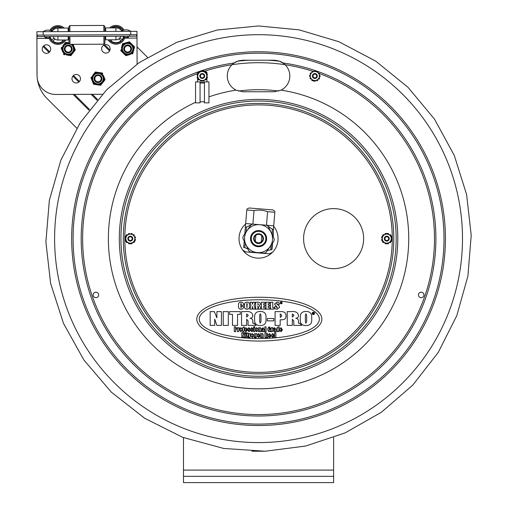 <?xml version="1.0" encoding="UTF-8"?>
<svg xmlns="http://www.w3.org/2000/svg" width="508" height="508" viewBox="0 0 508 508"><rect width="100%" height="100%" fill="white"/><g stroke="black" fill="none" stroke-linecap="round" stroke-linejoin="round"><path stroke-width="0.76" d="M123.304 238.639A135.242 135.242 0 0 0 258.547 373.882A135.242 135.242 0 0 0 393.789 238.639A135.242 135.242 0 0 0 258.547 103.397A135.242 135.242 0 0 0 123.304 238.639M125.749 240.5A0.502 0.502 0 0 1 125.216 240.144A5.315 5.315 0 0 1 125.146 239.878A0.502 0.502 0 0 1 125.628 239.262L125.686 239.262A0.629 0.629 0 0 0 125.749 239.262M130.315 241.09A2.451 2.451 0 0 0 132.436 237.414A2.451 2.451 0 0 0 128.187 237.414A2.451 2.451 0 0 0 130.315 241.09M130.315 234.118A4.521 4.521 0 0 0 125.793 238.639A4.521 4.521 0 0 0 130.315 243.161A4.521 4.521 0 0 0 134.836 238.639A4.521 4.521 0 0 0 130.315 234.118M128.568 234.372A0.629 0.629 0 0 0 128.543 234.315L128.511 234.271A0.502 0.502 0 0 1 128.803 233.54A5.315 5.315 0 0 1 129.07 233.47A0.502 0.502 0 0 1 129.642 233.75L127.489 234.994A0.629 0.629 0 0 1 127.457 234.944L127.432 234.893A0.502 0.502 0 0 0 126.651 234.785A5.315 5.315 0 0 0 126.46 234.975A0.502 0.502 0 0 0 126.416 235.617L129.642 233.75M133.134 234.994A0.629 0.629 0 0 0 133.172 234.944L133.198 234.893A0.502 0.502 0 0 1 133.972 234.785A5.315 5.315 0 0 1 134.169 234.975A0.502 0.502 0 0 1 134.214 235.617L132.055 234.372A0.629 0.629 0 0 1 132.086 234.315L132.112 234.271A0.502 0.502 0 0 0 131.82 233.54A5.315 5.315 0 0 0 131.553 233.47A0.502 0.502 0 0 0 130.981 233.75L134.214 235.617M127.489 242.284A0.629 0.629 0 0 0 127.457 242.335L127.432 242.38A0.502 0.502 0 0 1 126.651 242.494A5.315 5.315 0 0 1 126.46 242.297A0.502 0.502 0 0 1 126.416 241.662L128.568 242.907A0.629 0.629 0 0 1 128.543 242.957L128.511 243.008A0.502 0.502 0 0 0 128.803 243.738A5.315 5.315 0 0 0 129.07 243.808A0.502 0.502 0 0 0 129.642 243.523L130.315 243.91L133.134 242.284A0.629 0.629 0 0 1 133.172 242.335L133.198 242.38A0.502 0.502 0 0 0 133.972 242.494A5.315 5.315 0 0 0 134.169 242.297A0.502 0.502 0 0 0 134.214 241.662L134.88 241.275L134.88 238.017A0.629 0.629 0 0 1 134.944 238.011L134.995 238.011A0.502 0.502 0 0 0 135.484 237.395A5.315 5.315 0 0 0 135.414 237.128A0.502 0.502 0 0 0 134.88 236.772L134.88 241.275L130.315 243.91L125.749 241.275L125.749 236.004M132.055 242.907A0.629 0.629 0 0 0 132.086 242.957L132.112 243.008A0.502 0.502 0 0 1 131.82 243.738A5.315 5.315 0 0 1 131.553 243.808A0.502 0.502 0 0 1 130.981 243.523M134.88 239.262A0.629 0.629 0 0 0 134.944 239.262L134.995 239.262A0.502 0.502 0 0 1 135.484 239.878A5.315 5.315 0 0 1 135.414 240.144A0.502 0.502 0 0 1 134.88 240.5M125.749 241.275L126.416 241.662M125.628 238.011A0.502 0.502 0 0 1 125.146 237.395A5.315 5.315 0 0 1 125.216 237.128A0.502 0.502 0 0 1 125.749 236.772L125.749 238.017A0.629 0.629 0 0 0 125.686 238.011L125.628 238.011M391.35 236.772A0.502 0.502 0 0 1 391.884 237.128A5.315 5.315 0 0 1 391.954 237.395A0.502 0.502 0 0 1 391.471 238.011L391.414 238.011A0.629 0.629 0 0 0 391.35 238.017M391.884 240.144A0.502 0.502 0 0 1 391.35 240.5L391.35 239.262A0.629 0.629 0 0 0 391.414 239.262L391.471 239.262A0.502 0.502 0 0 1 391.954 239.878A5.315 5.315 0 0 1 391.884 240.144M386.785 241.09A2.451 2.451 0 0 0 388.912 237.414A2.451 2.451 0 0 0 384.664 237.414A2.451 2.451 0 0 0 386.785 241.09M386.785 234.118A4.521 4.521 0 0 0 382.264 238.639A4.521 4.521 0 0 0 386.785 243.161A4.521 4.521 0 0 0 391.306 238.639A4.521 4.521 0 0 0 386.785 234.118M385.039 234.372A0.629 0.629 0 0 0 385.013 234.315L384.988 234.271A0.502 0.502 0 0 1 385.28 233.54A5.315 5.315 0 0 1 385.54 233.47A0.502 0.502 0 0 1 386.118 233.75L383.965 234.994A0.629 0.629 0 0 1 383.927 234.944L383.902 234.893A0.502 0.502 0 0 0 383.127 234.785A5.315 5.315 0 0 0 382.93 234.975A0.502 0.502 0 0 0 382.886 235.617L382.219 236.004L382.219 239.262A0.629 0.629 0 0 1 382.156 239.262L382.105 239.262A0.502 0.502 0 0 0 381.616 239.878A5.315 5.315 0 0 0 381.686 240.144A0.502 0.502 0 0 0 382.219 240.5L382.219 241.275L385.039 242.907A0.629 0.629 0 0 1 385.013 242.957L384.988 243.008A0.502 0.502 0 0 0 385.28 243.738A5.315 5.315 0 0 0 385.54 243.808A0.502 0.502 0 0 0 386.118 243.523L382.219 241.275L382.219 236.004L386.785 233.363L391.35 236.004L391.35 241.275L386.785 243.91L389.611 242.284A0.629 0.629 0 0 1 389.642 242.335L389.668 242.38A0.502 0.502 0 0 0 390.449 242.494A5.315 5.315 0 0 0 390.639 242.297A0.502 0.502 0 0 0 390.684 241.662L391.35 241.275M382.219 238.017A0.629 0.629 0 0 0 382.156 238.011L382.105 238.011A0.502 0.502 0 0 1 381.616 237.395A5.315 5.315 0 0 1 381.686 237.128A0.502 0.502 0 0 1 382.219 236.772M383.965 242.284A0.629 0.629 0 0 0 383.927 242.335L383.902 242.38A0.502 0.502 0 0 1 383.127 242.494A5.315 5.315 0 0 1 382.93 242.297A0.502 0.502 0 0 1 382.886 241.662M387.452 243.523A0.502 0.502 0 0 0 388.029 243.808A5.315 5.315 0 0 0 388.296 243.738A0.502 0.502 0 0 0 388.588 243.008L388.556 242.957A0.629 0.629 0 0 1 388.531 242.907M391.35 236.004L388.531 234.372A0.629 0.629 0 0 1 388.556 234.315L388.588 234.271A0.502 0.502 0 0 0 388.296 233.54A5.315 5.315 0 0 0 388.029 233.47A0.502 0.502 0 0 0 387.452 233.75L386.785 233.363L386.118 233.75M389.611 234.994A0.629 0.629 0 0 0 389.642 234.944L389.668 234.893A0.502 0.502 0 0 1 390.449 234.785A5.315 5.315 0 0 1 390.639 234.975A0.502 0.502 0 0 1 390.684 235.617M386.785 236.76A1.88 1.88 0 0 1 388.41 239.579A1.88 1.88 0 0 1 385.159 239.579A1.88 1.88 0 0 1 386.785 236.76M386.785 236.258A2.375 2.375 0 0 0 384.727 239.827A2.375 2.375 0 0 0 388.842 239.827A2.375 2.375 0 0 0 386.785 236.258M130.315 236.76A1.88 1.88 0 0 1 131.94 239.579A1.88 1.88 0 0 1 128.689 239.579A1.88 1.88 0 0 1 130.315 236.76M130.315 236.258A2.375 2.375 0 0 0 128.257 239.827A2.375 2.375 0 0 0 132.372 239.827A2.375 2.375 0 0 0 130.315 236.258M274.066 91.758L280.911 90.195A15.761 15.761 0 0 0 281.013 90.145L274.066 91.758L243.034 91.758L236.087 90.145A15.761 15.761 0 0 1 232.023 64.713L234.175 62.96C236.061 61.443 239.014 60.535 243.034 60.23L274.066 60.23L243.034 60.23L237.598 61.201L234.258 62.903M283.801 63.602L279.495 61.201L274.066 60.23C278.073 60.535 281.026 61.443 282.924 62.96L285.071 64.713A15.761 15.761 0 0 1 281.013 90.145A150.184 150.184 0 0 1 391.801 307.911A150.184 150.184 0 0 1 149.911 342.329A150.184 150.184 0 0 1 195.555 102.305M208.947 96.882A150.184 150.184 0 0 1 236.087 90.145A15.761 15.761 0 0 0 236.188 90.195M421.189 292.183A2.75 2.75 0 0 1 423.577 296.31A2.75 2.75 0 0 1 418.808 296.31A2.75 2.75 0 0 1 421.189 292.183M95.91 297.688A2.75 2.75 0 0 1 93.523 293.56A2.75 2.75 0 0 1 98.292 293.56A2.75 2.75 0 0 1 95.91 297.688M258.547 34.696A203.943 203.943 0 0 1 462.496 238.639A203.943 203.943 0 0 1 258.547 442.582A203.943 203.943 0 0 1 54.604 238.639A203.943 203.943 0 0 1 258.547 34.696M333.616 437.629L333.616 476.345L183.483 476.345L183.483 482.6L333.616 482.6L333.616 476.345M183.483 476.345L183.483 437.629M137.033 46.901L147.447 57.283M37.071 76.435A34.404 34.404 0 0 1 37.001 74.581L36.913 39.351M36.976 39.135L36.792 40.037M76.797 128.175L47.117 98.603A34.404 34.404 0 0 1 37.255 78.429M265.843 239.236A7.322 7.322 0 0 1 257.95 245.929A7.322 7.322 0 0 1 251.257 238.042A7.322 7.322 0 0 1 259.15 231.343A7.322 7.322 0 0 1 265.843 239.236M243.072 236.385L250.971 224.955L243.072 236.385A15.64 15.64 0 0 0 242.913 238.36L248.856 250.914L242.913 238.36M252.762 224.111L266.605 225.234L252.762 224.111A15.64 15.64 0 0 0 250.971 224.955M274.022 240.894L266.129 252.317L274.022 240.894A15.64 15.64 0 0 0 274.187 238.912L268.237 226.365L274.187 238.912M250.495 252.038L264.338 253.168L250.495 252.038A15.64 15.64 0 0 1 248.856 250.914M257.404 252.597A14.008 14.008 0 0 0 272.51 239.782A14.008 14.008 0 0 0 259.696 224.676A14.008 14.008 0 0 0 244.589 237.49A14.008 14.008 0 0 0 257.404 252.597M264.338 253.168A15.64 15.64 0 0 0 266.129 252.317M268.237 226.365A15.64 15.64 0 0 0 266.605 225.234L273.723 225.825L272.879 236.15M250.507 237.979A8.071 8.071 0 0 0 262.001 245.936A8.071 8.071 0 0 0 263.144 232.004A8.071 8.071 0 0 0 250.507 237.979M263.411 239.039A4.877 4.877 0 0 0 256.464 234.226A4.877 4.877 0 0 0 255.772 242.653A4.877 4.877 0 0 0 263.411 239.039M262.915 238.995A4.381 4.381 0 0 1 256.057 242.24A4.381 4.381 0 0 1 256.68 234.677A4.381 4.381 0 0 1 262.915 238.995M255.861 235.185L255.334 241.611L258.191 243.002L261.239 242.094L261.766 235.668C259.912 234.093 257.943 233.934 255.861 235.185M273.723 225.825L274.834 212.274C274.93 211.061 274.93 211.061 274.834 212.274C274.93 211.061 274.93 211.061 274.834 212.274L267.602 211.677C263.169 210.096 258.642 209.728 254.013 210.566L246.78 209.969C246.875 208.763 246.875 208.763 246.78 209.969C246.875 208.763 246.875 208.763 246.78 209.969L244.818 233.858L245.383 227.013L246.475 227.101L246.075 232.042M244.221 241.129L243.7 247.529C243.37 251.504 243.37 251.504 243.7 247.529C243.37 251.504 243.37 251.504 243.7 247.529L244.221 241.129M266.49 225.228L267.602 211.677M246.85 209.074L249.136 207.988L272.828 209.931L274.904 211.372M272.282 243.415L271.755 249.828C271.431 253.803 271.431 253.803 271.755 249.828C271.431 253.803 271.431 253.803 271.755 249.828L270.656 249.739L271.024 245.231M271.932 234.163L272.339 229.222L267.379 225.73M254.013 210.566L252.901 224.117L245.669 223.52M251.936 224.466L246.475 227.101M245.167 243.116L244.799 247.618L247.987 249.072M267.278 250.654L270.656 249.739M272.339 229.222L273.437 229.311M271.513 252.743L269.227 253.822L245.535 251.879L243.459 250.444M244.799 247.618L243.7 247.529M272.269 246.64L272.161 247.936M273.361 233.312L273.164 237.204M273.361 233.324L273.317 233.839M272.059 249.161L272.567 243.002M273.088 236.601L273.342 230.435M272.434 244.615L272.402 244.945M272.358 245.529L272.453 245.891M272.707 242.799L272.498 243.808M203.683 77.21A1.88 1.88 0 0 1 200.482 76.632A1.88 1.88 0 0 1 202.584 74.149A1.88 1.88 0 0 1 203.683 77.21M316.287 77.203A1.88 1.88 0 0 1 313.087 76.638A1.88 1.88 0 0 1 315.17 74.149A1.88 1.88 0 0 1 316.287 77.203M200.063 81.915L200.063 102.857L195.555 102.857L195.555 81.915L200.063 81.915M200.469 71.076A8.134 8.134 0 0 0 197.561 72.371L197.561 74.149M197.561 75.387L197.561 76.638M197.561 77.87L197.561 81.915M200.063 83.014L204.438 83.014M200.063 82.512L204.438 82.512M204.438 81.915L204.438 102.857L208.947 102.857L208.947 81.915L204.438 81.915M206.94 74.117L206.94 72.371A8.134 8.134 0 0 0 204 71.069M203.048 70.917A8.134 8.134 0 0 0 202.514 70.885M201.955 70.885A8.134 8.134 0 0 0 201.416 70.923M206.94 81.915L206.94 77.845M206.826 77.845A0.502 0.502 0 0 0 207.353 77.489A5.315 5.315 0 0 0 207.423 77.222A0.502 0.502 0 0 0 206.934 76.606L206.877 75.355A0.629 0.629 0 0 0 206.813 75.355L206.826 78.619L202.267 81.267L197.695 78.645L197.675 73.374L202.235 70.726L206.807 73.343L203.981 71.723A0.629 0.629 0 0 1 204.006 71.666L204.038 71.622A0.502 0.502 0 0 0 203.74 70.891A5.315 5.315 0 0 0 203.473 70.822A0.502 0.502 0 0 0 202.902 71.107L202.235 70.726L199.415 72.365A0.629 0.629 0 0 1 199.384 72.307L199.352 72.263A0.502 0.502 0 0 0 198.577 72.155A5.315 5.315 0 0 0 198.38 72.346A0.502 0.502 0 0 0 198.342 72.987L197.675 73.374L197.688 76.632A0.629 0.629 0 0 1 197.625 76.638L197.568 76.638A0.502 0.502 0 0 0 197.085 77.254A5.315 5.315 0 0 0 197.155 77.521A0.502 0.502 0 0 0 197.688 77.876L197.695 78.645L200.52 80.27A0.629 0.629 0 0 1 200.495 80.321L200.463 80.372A0.502 0.502 0 0 0 200.762 81.102A5.315 5.315 0 0 0 201.022 81.172A0.502 0.502 0 0 0 201.6 80.886L202.267 81.267L205.086 79.629A0.629 0.629 0 0 1 205.118 79.68L205.143 79.731A0.502 0.502 0 0 0 205.924 79.839A5.315 5.315 0 0 0 206.121 79.642A0.502 0.502 0 0 0 206.159 79.007L206.826 78.619L206.813 74.117A0.502 0.502 0 0 1 207.347 74.473A5.315 5.315 0 0 1 207.416 74.733A0.502 0.502 0 0 1 206.934 75.355M123.958 53.81L125.26 55.08A6.756 6.756 0 0 0 126.727 55.455L128.48 54.959M130.175 54.483L125.889 55.69L120.771 50.692L120.987 49.848A6.756 6.756 0 0 0 121.399 51.308L122.695 52.578M133.439 51.149L132.772 53.759L131.928 53.994A6.756 6.756 0 0 0 132.988 52.908L134.322 47.676A6.756 6.756 0 0 0 133.915 46.215L130.048 42.443A6.756 6.756 0 0 0 128.581 42.069L123.381 43.529A6.756 6.756 0 0 0 122.32 44.615L121.437 48.082M131.35 43.713L129.426 41.834L126.829 42.558M133.915 46.215L132.613 44.945M125.133 43.04L122.542 43.764L121.876 46.374M133.877 49.441L134.537 46.831M121.876 50.381A6.007 6.007 0 0 0 131.953 52.959A6.007 6.007 0 0 0 129.14 42.945A6.007 6.007 0 0 0 121.876 50.381A6.007 6.007 0 0 0 131.953 52.959A6.007 6.007 0 0 0 129.14 42.945A6.007 6.007 0 0 0 121.876 50.381M98.006 72.396L96.203 72.136A6.756 6.756 0 0 0 94.799 72.701L93.675 74.13M92.583 75.521L95.339 72.015L102.419 73.031L102.743 73.844A6.756 6.756 0 0 0 101.549 72.904L99.752 72.65M91.916 80.137L90.919 77.635L91.459 76.943A6.756 6.756 0 0 0 91.243 78.448L93.25 83.458A6.756 6.756 0 0 0 94.444 84.398L99.784 85.166A6.756 6.756 0 0 0 101.194 84.601L104.534 80.359A6.756 6.756 0 0 0 104.75 78.861L103.416 75.533M97.987 84.906L100.654 85.293L102.318 83.172M96.241 84.658L93.574 84.271L92.57 81.775M103.41 81.788L105.073 79.673L104.07 77.172M101.708 73.933A6.007 6.007 0 0 0 92.05 77.8A6.007 6.007 0 0 0 100.228 84.226A6.007 6.007 0 0 0 101.708 73.933A6.007 6.007 0 0 0 92.05 77.8A6.007 6.007 0 0 0 100.228 84.226A6.007 6.007 0 0 0 101.708 73.933M73.641 52.133L74.765 50.705A6.756 6.756 0 0 0 74.981 49.206L74.308 47.517M68.955 43.034A6.007 6.007 0 0 0 62.363 50.273A6.007 6.007 0 0 0 71.374 54.108A6.007 6.007 0 0 0 72.022 44.336A6.007 6.007 0 0 1 71.374 54.108A6.007 6.007 0 0 1 62.363 50.273A6.007 6.007 0 0 1 68.955 43.034A6.007 6.007 0 0 0 62.363 50.273A6.007 6.007 0 0 0 71.374 54.108A6.007 6.007 0 0 0 72.022 44.336M68.212 55.245L70.015 55.505A6.756 6.756 0 0 0 71.418 54.947L72.549 53.518M63.798 54.61L63.475 53.797A6.756 6.756 0 0 0 64.668 54.731L63.798 54.61M62.802 52.108L61.151 47.968L61.697 47.276A6.756 6.756 0 0 0 61.474 48.781L62.147 50.47M72.981 44.19L75.305 50.019L70.879 55.632L66.465 54.991M68.243 42.736L66.446 42.475A6.756 6.756 0 0 0 65.037 43.04L63.913 44.463M62.821 45.853L65.576 42.348L68.955 42.837M131.559 49.143A3.912 3.912 0 0 0 127.914 44.983A3.912 3.912 0 0 0 123.755 48.628A3.912 3.912 0 0 0 127.394 52.788A3.912 3.912 0 0 0 131.559 49.143M130.804 49.098A3.156 3.156 0 0 0 127.864 45.739A3.156 3.156 0 0 0 124.504 48.679A3.156 3.156 0 0 0 127.444 52.038A3.156 3.156 0 0 0 130.804 49.098M94.463 76.981A3.912 3.912 0 0 0 96.323 82.188A3.912 3.912 0 0 0 101.53 80.328A3.912 3.912 0 0 0 99.67 75.12A3.912 3.912 0 0 0 94.463 76.981M95.142 77.299A3.156 3.156 0 0 0 96.641 81.509A3.156 3.156 0 0 0 100.851 80.004A3.156 3.156 0 0 0 99.346 75.8A3.156 3.156 0 0 0 95.142 77.299M71.882 50.387A3.912 3.912 0 0 0 69.621 45.339A3.912 3.912 0 0 0 64.579 47.6A3.912 3.912 0 0 0 66.834 52.642A3.912 3.912 0 0 0 71.882 50.387M71.177 50.121A3.156 3.156 0 0 0 69.355 46.044A3.156 3.156 0 0 0 65.278 47.866A3.156 3.156 0 0 0 67.1 51.943A3.156 3.156 0 0 0 71.177 50.121M204.006 80.258A0.629 0.629 0 0 0 204.038 80.315L204.064 80.359A0.502 0.502 0 0 1 203.778 81.09A5.315 5.315 0 0 1 203.511 81.159A0.502 0.502 0 0 1 202.933 80.88M205.061 72.346A0.629 0.629 0 0 0 205.092 72.288L205.124 72.244A0.502 0.502 0 0 1 205.899 72.13A5.315 5.315 0 0 1 206.096 72.32A0.502 0.502 0 0 1 206.14 72.962M200.495 71.736A0.629 0.629 0 0 0 200.463 71.679L200.438 71.634A0.502 0.502 0 0 1 200.724 70.904A5.315 5.315 0 0 1 200.99 70.828A0.502 0.502 0 0 1 201.568 71.114M197.682 75.387A0.629 0.629 0 0 0 197.618 75.387L197.568 75.387A0.502 0.502 0 0 1 197.079 74.771A5.315 5.315 0 0 1 197.148 74.505A0.502 0.502 0 0 1 197.675 74.149M202.267 80.518A4.521 4.521 0 0 0 206.775 75.984A4.521 4.521 0 0 0 202.235 71.476A4.521 4.521 0 0 0 197.726 76.01A4.521 4.521 0 0 0 202.267 80.518M199.441 79.648A0.629 0.629 0 0 0 199.409 79.699L199.377 79.75A0.502 0.502 0 0 1 198.603 79.864A5.315 5.315 0 0 1 198.406 79.673A0.502 0.502 0 0 1 198.361 79.032M202.241 73.546A2.451 2.451 0 0 0 200.133 77.229A2.451 2.451 0 0 0 204.381 77.216A2.451 2.451 0 0 0 202.241 73.546M202.254 77.946A1.949 1.949 0 0 1 200.298 76.003A1.949 1.949 0 0 1 202.241 74.047A1.949 1.949 0 0 1 204.203 75.99A1.949 1.949 0 0 1 202.254 77.946M315.316 80.582A0.629 0.629 0 0 0 315.328 80.645L315.341 80.696A0.502 0.502 0 0 1 314.858 81.312A5.315 5.315 0 0 1 314.579 81.305A0.502 0.502 0 0 1 314.109 80.874L316.528 80.289A0.629 0.629 0 0 1 316.548 80.347L316.56 80.404A0.502 0.502 0 0 0 317.271 80.728A5.315 5.315 0 0 0 317.513 80.594A0.502 0.502 0 0 0 317.735 79.997L314.109 80.874M319.056 77.883A0.629 0.629 0 0 0 319.113 77.902L319.164 77.921A0.502 0.502 0 0 1 319.456 78.651A5.315 5.315 0 0 1 319.316 78.886A0.502 0.502 0 0 1 318.7 79.077L319.405 76.689A0.629 0.629 0 0 1 319.469 76.702L319.519 76.721A0.502 0.502 0 0 0 320.161 76.263A5.315 5.315 0 0 0 320.167 75.99A0.502 0.502 0 0 0 319.754 75.495L318.7 79.077M318.586 73.298A0.629 0.629 0 0 0 318.63 73.26L318.668 73.222A0.502 0.502 0 0 1 319.449 73.33A5.315 5.315 0 0 1 319.583 73.571A0.502 0.502 0 0 1 319.443 74.2L317.729 72.396A0.629 0.629 0 0 1 317.767 72.352L317.811 72.314A0.502 0.502 0 0 0 317.735 71.533M315.589 71.12L314.382 71.412A0.629 0.629 0 0 0 314.369 71.349L314.357 71.298A0.502 0.502 0 0 1 314.839 70.682M310.642 74.111A0.629 0.629 0 0 0 310.585 74.092L310.534 74.073A0.502 0.502 0 0 1 310.242 73.343A5.315 5.315 0 0 1 310.382 73.108A0.502 0.502 0 0 1 310.991 72.917L310.293 75.305A0.629 0.629 0 0 1 310.229 75.292L310.178 75.273A0.502 0.502 0 0 0 309.537 75.73A5.315 5.315 0 0 0 309.531 76.003A0.502 0.502 0 0 0 309.944 76.498L310.991 72.917M319.443 74.2L316.338 70.936L311.963 71.996A0.502 0.502 0 0 1 312.185 71.393A5.315 5.315 0 0 1 312.426 71.266A0.502 0.502 0 0 1 313.138 71.59L313.15 71.647A0.629 0.629 0 0 0 313.169 71.704L314.382 71.412M313.36 81.058L311.969 79.597A0.629 0.629 0 0 1 311.925 79.642L311.887 79.68A0.502 0.502 0 0 0 311.963 80.461A5.315 5.315 0 0 0 312.198 80.607A0.502 0.502 0 0 0 312.826 80.493L313.36 81.058M313.569 80.334A4.521 4.521 0 0 0 319.189 77.273A4.521 4.521 0 0 0 316.122 71.66A4.521 4.521 0 0 0 310.509 74.72A4.521 4.521 0 0 0 313.569 80.334M311.112 78.696A0.629 0.629 0 0 0 311.067 78.734L311.023 78.772A0.502 0.502 0 0 1 310.248 78.664A5.315 5.315 0 0 1 310.115 78.422A0.502 0.502 0 0 1 310.255 77.794M315.538 73.641A2.451 2.451 0 0 0 312.464 76.575A2.451 2.451 0 0 0 316.541 77.775A2.451 2.451 0 0 0 315.538 73.641M314.3 77.87A1.949 1.949 0 0 1 312.979 75.444A1.949 1.949 0 0 1 315.398 74.124A1.949 1.949 0 0 1 316.719 76.549A1.949 1.949 0 0 1 314.3 77.87M137.096 64.04L136.969 31.337L136.982 34.703L36.9 35.09L36.887 31.725L130.715 31.356A7.772 7.772 0 0 0 121.329 31.394M52.089 31.363A6.896 6.896 0 0 1 57.912 28.111L57.925 31.642M68.161 31.604L68.148 28.073L57.912 28.111M121.761 31.09A6.896 6.896 0 0 0 115.913 27.889A6.896 6.896 0 0 1 121.761 31.09M136.969 31.337L130.715 31.356L130.727 34.722M102.356 94.272L55.893 94.456A18.764 18.764 0 0 1 37.052 75.762L36.9 35.09M46.476 53.327A4.255 4.255 0 0 1 42.767 46.965A4.255 4.255 0 0 1 50.133 46.933A4.255 4.255 0 0 1 46.476 53.327M105.905 53.099A4.255 4.255 0 0 1 102.197 46.736A4.255 4.255 0 0 1 109.563 46.704A4.255 4.255 0 0 1 105.905 53.099M76.244 82.988A4.255 4.255 0 0 1 72.536 76.625A4.255 4.255 0 0 1 79.902 76.594A4.255 4.255 0 0 1 76.244 82.988M105.696 31.458L105.683 27.927L115.913 27.889L115.926 31.413M112.02 39.795L110.947 40.881L112.02 39.795M120.98 40.843A7.88 7.88 0 0 1 110.947 40.881A7.88 7.88 0 0 0 120.98 40.843L118.936 38.811A5.017 5.017 0 0 1 115.538 39.783M120.733 36.258A5.017 5.017 0 0 1 119.99 37.744L122.041 39.776A7.88 7.88 0 0 0 123.387 37.37M109.55 27.915A9.385 9.385 0 0 1 124.047 30.061M124.93 37.471L128.359 37.459L124.93 37.471A9.385 9.385 0 0 1 108.02 39.815L105.728 39.821L105.721 37.948L104.896 37.954L105.721 37.948M111.144 27.908A8.382 8.382 0 0 1 123.082 30.391M124.193 36.246A8.382 8.382 0 0 1 109.233 39.808M121.298 30.448L122.003 29.743A7.88 7.88 0 0 1 122.618 30.601M112.09 27.902A7.88 7.88 0 0 1 120.936 28.683L120.237 29.388M104.915 43.205L103.918 44.209L104.915 43.205L104.889 36.322M104.87 31.458L104.851 26.441L103.842 25.444L69.888 25.578L69.913 31.598M103.918 44.209L69.964 44.342L103.918 44.209L103.886 36.322M103.867 31.464L103.842 25.444M69.933 36.455L69.964 44.342L68.955 43.345L68.929 36.462M68.91 31.598L68.891 26.581L69.888 25.578M61.9 39.992L62.979 41.065A7.88 7.88 0 0 1 52.946 41.104L54.978 39.059A5.017 5.017 0 0 0 58.382 40.005M50.514 37.649A7.88 7.88 0 0 0 51.88 40.049L53.912 37.998A5.017 5.017 0 0 1 53.156 36.519M68.18 36.462L68.193 39.967L65.9 39.973A9.385 9.385 0 0 1 48.971 37.763L45.542 37.776L48.971 37.763M49.797 30.353A9.385 9.385 0 0 1 64.281 28.086M64.687 39.98A8.382 8.382 0 0 1 50.025 37.757M50.768 30.67A8.382 8.382 0 0 1 62.681 28.092M51.232 30.874A7.88 7.88 0 0 1 51.841 30.016L52.546 30.715M53.607 29.648L52.902 28.95A7.88 7.88 0 0 1 61.735 28.099M105.715 36.316L105.728 39.821L115.957 39.783A4.997 4.997 0 0 0 120.72 36.258A4.997 4.997 0 0 1 115.957 39.783L115.945 36.278M57.944 36.506L57.963 40.005A4.997 4.997 0 0 1 53.175 36.519A4.997 4.997 0 0 0 57.963 40.005L68.193 39.967L68.186 38.094L68.936 38.094L68.186 38.094M136.614 36.195L136.608 34.703L136.614 36.195L129.61 36.227L37.281 36.582L37.275 35.09L37.281 36.582M46.152 37.16A0.616 0.616 0 0 1 45.542 37.776A0.616 0.616 0 0 1 44.926 37.167A0.616 0.616 0 0 1 45.536 36.551A0.616 0.616 0 0 0 44.926 37.167A0.616 0.616 0 0 0 45.542 37.776A0.616 0.616 0 0 0 46.152 37.16M124.346 36.862A0.616 0.616 0 0 1 123.736 37.471A0.616 0.616 0 0 1 123.12 36.862A0.616 0.616 0 0 1 123.73 36.246M273.685 226.314A19.52 19.52 0 0 1 250.527 256.432A19.52 19.52 0 0 1 245.624 224.009M333.616 208.61A30.029 30.029 0 0 0 307.613 253.651A30.029 30.029 0 0 0 359.62 253.651A30.029 30.029 0 0 0 333.616 208.61M313.754 312.718A0.394 0.394 0 0 0 313.48 312.611A0.394 0.394 0 0 1 313.754 312.718L313.754 313.315A0.394 0.394 0 0 1 313.48 313.423L313.531 313.442A0.444 0.444 0 0 1 313.83 313.861L313.519 314.173L313.303 313.626A0.673 0.673 0 0 0 313.207 313.626L312.89 314.173L312.89 312.611L313.48 312.611M313.582 313.074L313.493 312.865A1.41 1.41 0 0 0 313.392 312.858L313.392 313.176A1.41 1.41 0 0 0 313.493 313.169L313.582 312.96M314.376 313.392A1.016 1.016 0 0 0 312.852 312.509A1.016 1.016 0 0 0 312.852 314.274A1.016 1.016 0 0 0 314.376 313.392M244.653 332.715L244.653 337.541L243.51 337.541L242.932 335.344L242.938 337.541L241.802 337.541L241.802 332.715L242.875 332.715L243.51 334.886L243.51 332.715L244.653 332.715M274.161 335.115L274.161 335.636L272.707 335.636L272.783 336.906L272.955 335.89L274.161 335.89L272.802 337.604L271.437 336.105L271.437 334.962L272.72 333.54L274.161 335.115M272.898 335.001L272.777 334.239L272.898 335.001M275.876 332.715L275.876 337.541L274.606 337.541L274.606 332.715L275.876 332.715M246.367 333.35L245.097 333.35L245.097 332.715L246.367 332.715L246.367 333.35M248.082 333.032L248.082 333.667L248.463 333.667L248.082 336.423L248.526 337.541L247.955 337.541L246.812 336.315L246.812 333.032L248.082 333.032M253.663 334.988L253.663 335.947L252.279 337.604L250.939 336.08L250.939 335.07L252.235 333.54L253.663 334.988M252.393 334.696L252.273 336.906L252.393 334.696M264.96 337.541L264.96 332.715L265.849 332.715L267.818 334.042L267.125 335.032L267.818 336.271L267.818 337.541L266.611 337.541L266.294 335.382L266.294 337.541L264.96 337.541M266.294 333.54L266.294 334.62L266.294 333.54M235.509 326.835L236.957 328.587L235.623 329.692L235.623 331.66L234.29 331.66L234.29 326.835L235.509 326.835M235.623 327.66L235.623 328.86L235.623 327.66M274.46 329.248L273.323 328.981L274.625 327.66L275.984 329.686L275.984 331.66L274.714 331.66L274.714 331.286L274.085 331.724L273.323 330.778L274.714 328.847L274.549 328.358L274.46 329.248M274.714 329.787L274.568 331.025L274.714 329.787M250.285 328.994L249.079 328.994L248.926 328.358L250.349 330.492L249.034 331.724L247.682 330.454L248.952 330.264L249.206 330.695L247.682 328.816L248.926 327.66L250.285 328.994M238.608 327.724L238.595 328.276L239.306 327.66L238.608 331.66L237.338 331.66L237.338 327.724L238.608 327.724M254.851 331.66L253.587 331.66L253.587 327.724L254.851 327.724L254.851 331.66M244.316 326.835L244.316 327.47L243.808 327.673L244.316 327.787L243.999 331.66L242.735 331.66L242.545 327.787L244.316 326.835M247.301 329.235L247.301 329.755L245.84 329.755L245.923 331.025L246.094 330.01L247.301 330.01L245.936 331.724L244.57 330.225L244.57 329.082L245.859 327.66L247.301 329.235M246.031 329.12L245.91 328.358L246.031 329.12M258.026 329.108L258.026 330.067L256.642 331.724L255.295 330.2L255.295 329.19L256.591 327.66L258.026 329.108M256.756 328.816L256.629 331.025L256.756 328.816M277.952 326.835L279.222 326.835L279.222 331.66L277.952 331.356L277.216 331.724L276.428 330.613L276.428 328.778L277.228 327.66L277.952 327.997L277.952 326.835M277.952 328.72L277.787 331.025L277.952 328.72M241.548 311.62L245.053 311.62C249.701 311.106 252.279 312.369 252.787 315.404C252.781 317.195 251.873 318.141 250.076 318.249C252.12 318.56 253.022 319.735 252.787 321.786L252.787 323.279L254.171 323.279A5.753 5.753 0 0 0 256.051 325.399L248.069 325.399L248.069 320.859L246.621 319.24L246.621 325.399L241.548 325.399L241.548 311.62M246.621 313.982L246.621 317.062L248.069 315.811L248.069 315.049L246.621 313.982M228.308 311.62L228.308 325.399L223.234 325.399L223.234 311.62L228.308 311.62M240.278 311.62L240.278 314.344L237.554 314.344L237.554 325.399L232.48 325.399L232.48 314.344L229.578 314.344L229.578 311.62L240.278 311.62M221.418 311.62L221.418 325.399L216.884 325.399L214.694 319.138L214.713 325.399L210.179 325.399L210.179 311.62L214.344 311.62L216.884 317.824L216.884 311.62L221.418 311.62M257.156 302.247C259.232 302.019 260.356 302.654 260.528 304.14L259.328 305.562L260.528 307.334L260.528 309.137L258.445 309.137L258.445 306.864L257.899 306.057L257.899 309.137L255.632 309.137L255.632 302.247L257.156 302.247M257.899 303.428L257.899 304.965L258.445 304.343L257.899 303.428M265.97 302.247L269.685 302.247L269.685 303.606L268.237 303.606L268.237 304.965L269.596 304.965L269.596 306.235L268.237 306.235L268.237 307.778L269.869 307.778L269.869 309.137L265.97 309.137L265.97 302.247M261.436 302.247L265.151 302.247L265.151 303.606L263.703 303.606L263.703 304.965L265.062 304.965L265.062 306.235L263.703 306.235L263.703 307.778L265.335 307.778L265.335 309.137L261.436 309.137L261.436 302.247M255.137 302.247L254.14 305.295L255.226 309.137L253.048 309.137L252.54 306.54L252.051 309.137L249.879 309.137L250.965 305.295L249.968 302.247L252.051 302.247L252.54 304.216L253.048 302.247L255.137 302.247M321.869 319.145A62.554 21.895 180 0 1 259.315 341.039A62.554 21.895 180 0 1 196.761 319.145A62.554 21.895 180 0 1 259.315 297.256A62.554 21.895 180 0 1 321.869 319.145M319.367 319.145A60.052 19.393 180 0 0 259.315 299.758A60.052 19.393 180 0 0 199.263 319.145A60.052 19.393 180 0 0 259.315 338.538A60.052 19.393 180 0 0 319.367 319.145M282.143 302.882A0.94 0.94 0 0 1 280.74 303.695A0.94 0.94 0 0 1 280.74 302.07A0.94 0.94 0 0 1 282.143 302.882M314.535 313.392A1.175 1.175 0 0 1 312.776 314.408A1.175 1.175 0 0 1 312.776 312.376A1.175 1.175 0 0 1 314.535 313.392M261.791 333.604L261.772 333.997L262.458 333.54L263.309 334.785L263.309 337.541L262.045 337.541L261.893 334.239L261.791 337.541L260.521 337.541L260.521 333.604L261.791 333.604M260.077 335.636L258.616 335.636L258.693 336.906L258.87 335.89L260.077 335.89L258.712 337.604L257.346 336.105L257.346 334.962L258.629 333.54L260.077 335.636M246.367 333.604L246.367 337.541L245.097 337.541L245.097 333.604L246.367 333.604M249.987 333.604L249.974 334.156L250.685 333.54L249.987 337.541L248.717 337.541L248.717 333.604L249.987 333.604M270.993 335.636L269.532 335.636L269.608 336.906L269.786 335.89L270.993 335.89L269.627 337.604L268.262 336.105L268.262 334.962L269.545 333.54L270.993 335.636M256.902 333.604L256.902 336.645L255.372 338.239L254.108 337.287L255.429 337.541L255.632 337.109L254.972 337.096L254.108 336.017L254.108 334.594L254.908 333.54L255.645 333.921L256.902 333.604M270.656 328.613L269.323 328.613L269.164 327.596L269.183 330.899L269.132 329.057L270.656 329.057L270.656 331.66L269.691 331.311L268.916 331.724L267.735 329.99L267.735 328.581L269.126 326.771L270.656 328.613M242.291 329.108L242.291 330.067L240.906 331.724L239.56 330.2L239.56 329.19L240.856 327.66L242.291 329.108M282.397 329.755L280.937 329.755L281.013 331.025L281.191 330.01L282.397 330.01L281.032 331.724L279.667 330.225L279.667 329.082L280.949 327.66L282.397 329.755M266.084 326.835L266.084 331.66L264.814 331.66L264.814 326.835L266.084 326.835M254.851 326.835L254.851 327.47L253.587 327.47L253.587 326.835L254.851 326.835M272.371 327.724L272.358 328.276L273.069 327.66L272.371 331.66L271.101 331.66L271.101 327.724L272.371 327.724M253.206 328.994L252 328.994L251.847 328.358L253.27 330.492L251.955 331.724L250.603 330.454L251.873 330.264L252.127 330.695L250.603 328.816L251.841 327.66L253.206 328.994M262.852 329.248L261.709 328.981L263.011 327.66L264.37 329.686L264.37 331.66L263.106 331.66L263.106 331.286L262.471 331.724L261.709 330.778L263.106 328.847L262.941 328.358L262.852 329.248M259.74 327.724L259.728 328.117L260.407 327.66L261.264 328.905L261.264 331.66L259.994 331.66L259.842 328.358L259.74 331.66L258.47 331.66L258.47 327.724L259.74 327.724M249.466 306.273C249.606 308.178 248.761 309.162 246.932 309.226C245.186 309.15 244.367 308.166 244.481 306.273L244.481 305.111C244.354 303.232 245.174 302.247 246.932 302.158C248.749 302.216 249.593 303.2 249.466 305.111L249.466 306.273M279.387 304.336L277.298 304.336L276.968 303.333L276.663 303.835L279.197 305.924L279.565 307.359L277.07 309.226C275.495 309.175 274.669 308.477 274.58 307.13L274.58 306.692L276.663 306.692L276.962 308.051L277.393 307.524L274.491 304.057L276.86 302.158C278.447 302.133 279.292 302.768 279.387 304.07L279.387 304.336M272.771 302.247L272.771 307.778L274.13 307.778L274.13 309.137L270.504 309.137L270.504 302.247L272.771 302.247M243.573 305.238L241.306 305.238L241.008 303.333L240.767 304.152L240.995 308.051L241.306 306.33L243.573 306.597C243.599 308.261 242.741 309.137 241.021 309.226C239.344 309.169 238.506 308.318 238.5 306.68L238.5 304.692C238.449 303.117 239.268 302.273 240.957 302.158C242.684 302.216 243.554 303.028 243.573 304.597L243.573 305.238M266.021 319.672C266.236 323.577 264.3 325.545 260.223 325.584C256.311 325.526 254.438 323.558 254.597 319.672L254.597 317.354C254.406 313.487 256.28 311.518 260.223 311.442C264.274 311.461 266.205 313.43 266.021 317.354L266.021 319.672M273.818 318.51L273.818 320.872L267.291 320.872L267.291 318.51L273.818 318.51M275.088 311.62L280.086 311.62C283.991 311.379 285.953 312.655 285.966 315.443L285.966 316.636C285.756 318.859 284.213 319.907 281.33 319.78L280.168 319.78L280.168 325.399L275.088 325.399L275.088 311.62M311.715 319.672C311.925 323.577 309.994 325.545 305.911 325.584C302 325.526 300.126 323.558 300.291 319.672L300.291 317.354C300.101 313.487 301.974 311.518 305.911 311.442C309.963 311.461 311.899 313.43 311.715 317.354L311.715 319.672M301.739 325.399L293.764 325.399L293.764 320.859L292.316 319.24L292.316 325.399L287.236 325.399L287.236 311.62L290.741 311.62C295.389 311.106 297.967 312.369 298.475 315.404C298.469 317.195 297.567 318.141 295.764 318.249C297.809 318.56 298.71 319.742 298.475 321.786L298.475 323.279L299.866 323.279A5.753 5.753 0 0 0 301.739 325.399M246.748 304.063L246.926 308.051L247.199 304.063L246.939 303.333L246.748 304.063M259.677 315.252L259.677 321.513L260.21 323.228L260.947 321.412L260.947 315.252L260.242 313.798L259.677 315.252M293.764 315.811L293.764 315.049L292.316 313.982L292.316 317.062L293.764 315.811M280.359 317.424L281.616 316.198L281.616 315.087L280.168 313.982L280.359 317.424M305.371 315.252L305.371 321.513L305.899 323.228L306.635 321.412L306.635 315.252L305.937 313.798L305.371 315.252M262.954 331.025L263.106 329.787L262.954 331.025M281.007 328.358L281.127 329.12L281.007 328.358M240.83 328.816L240.894 331.025L240.83 328.816M269.132 329.057L269.386 329.755M255.378 334.658L255.467 336.398L255.378 334.658M269.602 334.239L269.723 335.001L269.602 334.239M258.686 334.239L258.807 335.001L258.686 334.239M282.023 302.882A0.813 0.813 0 0 0 280.803 302.177A0.813 0.813 0 0 0 280.803 303.587A0.813 0.813 0 0 0 282.023 302.882M281.546 303.511L281.14 303.073A0.54 0.54 0 0 0 281.095 303.073L280.873 303.511L280.873 302.26L281.483 302.343L281.305 302.92A0.356 0.356 0 0 1 281.546 303.257L281.546 303.511M281.483 302.819L281.483 302.343M258.547 104.896A133.744 133.744 0 0 0 124.809 238.639A133.744 133.744 0 0 0 258.547 372.377A133.744 133.744 0 0 0 392.29 238.639A133.744 133.744 0 0 0 258.547 104.896M71.666 238.639A186.881 186.881 0 0 1 258.547 51.759A186.881 186.881 0 0 1 445.433 238.639A186.881 186.881 0 0 1 258.547 425.52A186.881 186.881 0 0 1 71.666 238.639M258.547 53.181A185.452 185.452 0 0 1 444.005 238.639A185.452 185.452 0 0 1 258.547 424.091A185.452 185.452 0 0 1 73.095 238.639A185.452 185.452 0 0 1 258.547 53.181M282.924 62.96A177.362 177.362 0 0 1 316.306 70.942M316.363 70.961A177.362 177.362 0 0 1 401.809 343.198A177.362 177.362 0 0 1 116.484 344.818A177.362 177.362 0 0 1 198.838 71.628M201.155 70.822A177.362 177.362 0 0 1 234.175 62.96M396.176 238.639A137.624 137.624 0 0 1 258.547 376.263A137.624 137.624 0 0 1 120.923 238.639A137.624 137.624 0 0 1 258.547 101.016A137.624 137.624 0 0 1 396.176 238.639M397.789 238.639A139.243 139.243 0 0 1 258.547 377.876A139.243 139.243 0 0 1 119.31 238.639A139.243 139.243 0 0 1 258.547 99.397A139.243 139.243 0 0 1 397.789 238.639M204.527 71.203A175.933 175.933 0 0 1 312.598 71.209M312.991 71.336A175.933 175.933 0 0 1 313.709 71.571M319.608 73.641A175.933 175.933 0 0 1 399.466 343.973A175.933 175.933 0 0 1 117.589 343.91A175.933 175.933 0 0 1 197.561 73.616M248.812 60.23A178.67 178.67 0 0 0 237.598 61.201M279.495 61.201A178.67 178.67 0 0 0 268.288 60.23M278.67 91.072A148.933 148.933 0 0 0 238.43 91.072M183.483 470.09L333.616 470.09M109.595 50.933L103.784 45.148M109.969 50.051L104.667 44.767M97.041 100.247L91.097 94.317M78.835 82.099L72.854 76.143M49.066 52.438L43.091 46.482M89.548 109.506L74.365 94.38M89.002 110.223L73.114 94.386M97.625 99.568L92.348 94.31M79.477 81.483L73.469 75.495M49.708 51.822L43.701 45.834M122.593 50.184A5.251 5.251 0 0 1 128.956 43.669A5.251 5.251 0 0 1 131.413 52.432A5.251 5.251 0 0 1 122.593 50.184M101.244 74.524A5.251 5.251 0 0 1 99.949 83.528A5.251 5.251 0 0 1 92.793 77.902A5.251 5.251 0 0 1 101.244 74.524M70.675 44.342A5.251 5.251 0 0 1 70.841 53.55A5.251 5.251 0 0 1 63.024 49.708A5.251 5.251 0 0 1 69.513 43.898M43.155 35.065L43.142 31.699A7.772 7.772 0 0 1 52.521 31.661M136.995 38.068L124.714 38.113M105.721 38.189L104.896 38.189M68.936 38.329L68.186 38.335M49.193 38.405L36.913 38.456M129.603 34.728L129.61 36.227M44.279 35.058L44.285 36.557M258.547 25.952L299.123 29.858L338.906 41.726L375.774 61.176L408.076 87.382L434.55 119.221L454.273 155.41L466.617 194.577L471.208 235.299L467.9 276.142L456.794 315.678L438.214 352.463L412.756 385.121L381.292 412.331L345.053 432.93L305.664 446.043L265.227 451.218L223.761 448.462L182.861 437.394L144.805 418.351L111.379 392.189L83.934 360.07L63.468 323.355L50.648 283.489L45.891 241.979L49.346 200.336L60.903 160.09L80.207 122.746L106.629 89.783L139.217 62.586L176.651 42.361L217.189 30.01L258.547 25.952M251.866 451.218L265.233 451.225M200.063 101.759L204.438 101.759M49.555 37.148L50.171 37.757L50.165 36.532M45.542 37.776L50.171 37.757L45.542 37.776M128.359 37.459L128.359 36.233L128.359 37.459L123.736 37.471L128.359 37.459L127.762 36.976"/></g></svg>
